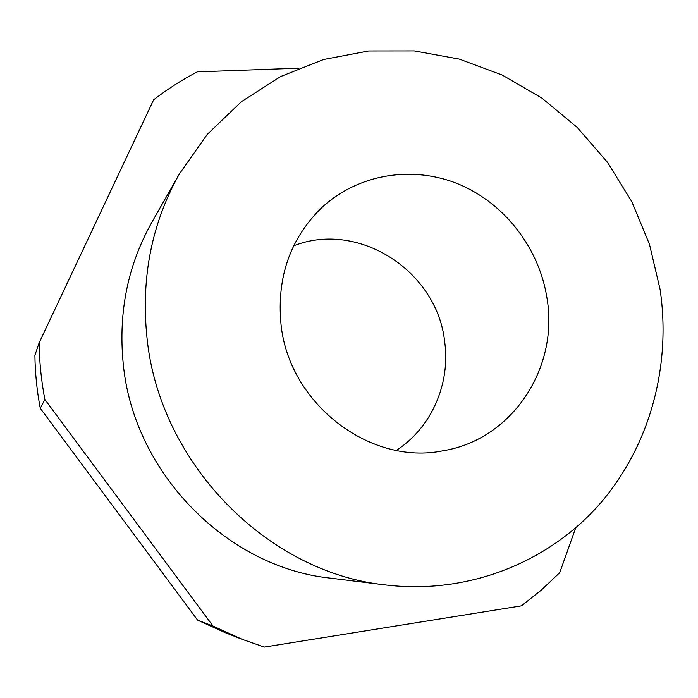 <?xml version="1.0" encoding="UTF-8"?>
<svg xmlns="http://www.w3.org/2000/svg" width="698" height="698" viewBox="0 0 698 698"><rect width="100%" height="100%" fill="white"/><g stroke="black" fill="none" stroke-linecap="round" stroke-linejoin="round"><path stroke-width="1.05" d="M660.081 289.347L649.498 244.405L631.821 201.687L607.53 162.355L577.281 127.472L541.857 98.06L502.167 75.009L459.258 59.086L414.324 50.928L368.64 50.98L323.628 59.505L280.727 76.492L241.438 101.646L207.227 134.4L179.456 173.819C151.902 222.88 141.022 277.001 146.833 336.174C158.612 462.6 267.159 572.91 385.828 584.968C467.721 594.731 547.555 562.745 598.805 505.055C649.803 446.921 671.485 366.319 660.081 289.347M179.456 173.819L151.911 222.191C127.83 265.1 118.25 312.137 123.188 363.3C133.187 472.555 226.763 567.465 330.573 578.153L385.828 584.968M280.971 323.942C288.675 403.81 370.42 466.072 443.291 450.725C511.992 439.539 558.391 368.605 547.232 299.643C539.99 249.395 505.535 203.956 459.38 184.447C413.225 165.068 358.205 173.584 321.438 207.952C290.167 238.699 276.678 277.359 280.971 323.942M396.377 450.376C431.626 427.595 450.603 383.638 444.661 341.636C437.253 271.4 358.955 220.158 293.692 245.783M298.77 68.186L197.237 71.859C181.951 79.825 167.407 89.161 153.612 99.858L39.114 342.875C39.367 361.834 41.287 380.707 44.881 399.5L213.038 626.089L242.424 639.42L264.359 647.072L521.389 605.864L541.334 590.072L559.744 572.657L575.693 527.897M44.881 399.5L40.275 408.286L197.621 620.156L213.038 626.089M40.275 408.286C36.915 390.706 35.127 373.046 34.9 355.308L39.114 342.875M197.621 620.156L225.175 632.65L242.424 639.42"/></g></svg>
